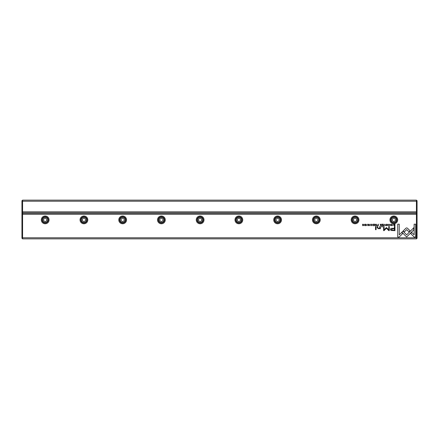 <?xml version="1.0" encoding="UTF-8"?>
<svg xmlns="http://www.w3.org/2000/svg" width="439" height="439" viewBox="0 0 439 439"><rect width="100%" height="100%" fill="white"/><g stroke="black" fill="none" stroke-linecap="round" stroke-linejoin="round"><path stroke-width="0.66" d="M22.57 200.135L416.43 200.135L416.43 201.216L22.57 201.216L22.57 211.828L416.43 211.828L416.43 201.216L417.05 201.474L417.05 238.245L416.43 238.865L22.57 238.865L22.57 237.784L416.43 237.784L416.43 214.309L22.57 214.309L22.57 237.784L21.95 237.526L21.95 200.755L22.57 200.135L22.57 201.216L21.95 201.474M417.05 212.295L416.43 212.915L22.57 212.915L22.57 213.222L416.43 213.222L416.43 211.828L417.05 211.576M416.43 200.135L417.05 200.755L417.05 201.474M21.95 211.576L22.57 211.828L22.57 212.915L21.95 212.295M393.86 225.602L394.963 225.734L394.963 224.17L393.778 224.356L393.86 225.602M377.145 225.306L378.319 225.734L378.319 224.17L378.083 224.856L377.145 225.306M375.23 225.328L376.415 225.734L376.415 224.17L376.185 224.878L375.191 224.17L375.548 224.96L375.23 225.328M389.02 224.142L388.383 224.592L389.02 224.324L389.492 224.949L389.02 225.597L388.389 225.328L388.998 225.761L389.744 224.944L389.02 224.142M407.392 228.159L406.69 227.874L405.976 228.159L403.227 230.919L404.292 231.99L406.684 229.592L409.066 231.962L410.136 230.892L407.392 228.159M384.932 224.17L384.026 225.734L384.794 224.417L385.535 225.734L384.932 224.17M383.346 225.734L383.346 224.17L382.248 224.17L383.11 224.356L383.11 224.889L382.303 224.889L383.11 225.075L383.11 225.553L382.265 225.734L383.346 225.734M380.251 225.328L381.442 225.734L381.442 224.17L381.211 224.878L380.212 224.17L380.569 224.96L380.251 225.328M368.798 224.329L369.446 224.631L368.793 224.142L368.134 224.62L369.183 225.333L368.195 225.35L368.771 225.761L369.429 225.317L368.376 224.603L368.798 224.329M380.41 228.724L380.361 226.464L379.79 226.464L379.79 227.709L378.67 228.472L377.787 227.731L377.787 226.464L377.227 226.464L377.227 227.803L378.539 228.774L379.812 228.335L379.845 228.724L380.41 228.724M402.953 231.133L401.872 232.187L406.668 236.983L413.801 229.838L413.801 227.698L406.668 234.843L402.953 231.133M376.091 229.707L376.091 226.464L375.532 226.464L375.532 229.707L376.091 229.707M391.122 224.329L391.769 224.631L391.116 224.142L390.458 224.62L391.506 225.333L390.518 225.35L391.094 225.761L391.753 225.317L390.699 224.603L391.122 224.329M365.544 224.142C364.496 224.68 364.496 225.218 365.544 225.761C366.587 225.218 366.587 224.68 365.544 224.142C364.496 224.68 364.496 225.218 365.544 225.761M45.19 216.015A3.874 3.874 0 0 1 48.548 221.827A3.874 3.874 0 0 1 41.837 221.827A3.874 3.874 0 0 1 45.19 216.015M83.926 216.015A3.874 3.874 0 0 1 87.279 221.827A3.874 3.874 0 0 1 80.573 221.827A3.874 3.874 0 0 1 83.926 216.015M122.662 216.015A3.874 3.874 0 0 1 126.015 221.827A3.874 3.874 0 0 1 119.309 221.827A3.874 3.874 0 0 1 122.662 216.015M161.398 216.015A3.874 3.874 0 0 1 164.751 221.827A3.874 3.874 0 0 1 158.04 221.827A3.874 3.874 0 0 1 161.398 216.015M200.135 216.015A3.874 3.874 0 0 1 203.487 221.827A3.874 3.874 0 0 1 196.776 221.827A3.874 3.874 0 0 1 200.135 216.015M238.865 216.015A3.874 3.874 0 0 1 242.224 221.827A3.874 3.874 0 0 1 235.513 221.827A3.874 3.874 0 0 1 238.865 216.015M277.602 216.015A3.874 3.874 0 0 1 280.96 221.827A3.874 3.874 0 0 1 274.249 221.827A3.874 3.874 0 0 1 277.602 216.015M316.338 216.015A3.874 3.874 0 0 1 319.691 221.827A3.874 3.874 0 0 1 312.985 221.827A3.874 3.874 0 0 1 316.338 216.015M355.074 216.015A3.874 3.874 0 0 1 358.427 221.827A3.874 3.874 0 0 1 351.721 221.827A3.874 3.874 0 0 1 355.074 216.015M393.81 216.015A3.874 3.874 0 0 1 397.163 221.827A3.874 3.874 0 0 1 390.452 221.827A3.874 3.874 0 0 1 393.81 216.015M371.849 224.142L371.213 224.592L371.849 224.324L372.321 224.949L371.849 225.597L371.218 225.328L371.828 225.761L372.568 224.944L371.849 224.142M374.407 225.734L374.407 224.17L373.309 224.17L374.176 224.356L374.176 224.889L373.364 224.889L374.176 225.075L374.176 225.553L373.331 225.734L374.407 225.734M414.131 237.011L415.656 237.011L415.656 224.181L414.142 224.181L414.142 234.881L411.7 232.44L410.63 233.504L414.131 237.011M386.902 224.142C385.859 224.68 385.859 225.218 386.902 225.761C387.95 225.218 387.95 224.68 386.902 224.142C385.859 224.68 385.859 225.218 386.902 225.761M382.314 226.958L382.314 226.464L381.661 226.464L381.661 226.958L382.314 226.958M363.964 225.734L363.964 224.17L363.75 225.498L362.603 224.17L362.603 225.734L362.812 224.461L363.964 225.734M392.784 224.17L392.554 225.734L392.784 224.17M367.355 224.17L367.119 225.734L367.355 224.17M386.43 227.539L384.076 229.762L384.076 226.497L383.598 226.497L383.598 230.623L384.076 230.623L386.43 228.231L388.784 230.623L389.267 230.623L389.267 226.497L388.789 226.497L388.789 229.767L386.43 227.539M391.006 230.47L394.968 230.662L394.968 226.464L394.37 226.464L394.37 228.313L392.515 228.313C391.072 228.242 390.37 228.642 390.397 229.526L391.006 230.47M370.461 224.17L370.231 225.734L370.461 224.17M397.729 237.011L399.238 237.011L402.739 233.504L401.674 232.44L399.243 234.87L399.243 224.181L397.729 224.181L397.729 237.011M22.57 238.865L21.95 238.245L21.95 237.526M45.19 222.985A3.1 3.1 0 0 1 42.506 218.337A3.1 3.1 0 0 1 47.873 218.337A3.1 3.1 0 0 1 45.19 222.985M45.19 222.524A2.634 2.634 0 0 0 47.472 218.573A2.634 2.634 0 0 0 42.912 218.573A2.634 2.634 0 0 0 45.19 222.524M43.642 218.995L43.642 220.784L45.19 221.679L46.743 220.784L46.743 218.995L45.19 218.101L43.642 218.995M83.926 222.985A3.1 3.1 0 0 1 81.242 218.337A3.1 3.1 0 0 1 86.609 218.337A3.1 3.1 0 0 1 83.926 222.985M83.926 222.524A2.634 2.634 0 0 0 86.209 218.573A2.634 2.634 0 0 0 81.643 218.573A2.634 2.634 0 0 0 83.926 222.524M82.378 218.995L82.378 220.784L83.926 221.679L85.473 220.784L85.473 218.995L83.926 218.101L82.378 218.995M122.662 222.985A3.1 3.1 0 0 1 119.979 218.337A3.1 3.1 0 0 1 125.345 218.337A3.1 3.1 0 0 1 122.662 222.985M122.662 222.524A2.634 2.634 0 0 0 124.945 218.573A2.634 2.634 0 0 0 120.379 218.573A2.634 2.634 0 0 0 122.662 222.524M121.115 218.995L121.115 220.784L122.662 221.679L124.21 220.784L124.21 218.995L122.662 218.101L121.115 218.995M161.398 222.985A3.1 3.1 0 0 1 158.715 218.337A3.1 3.1 0 0 1 164.082 218.337A3.1 3.1 0 0 1 161.398 222.985M161.398 222.524A2.634 2.634 0 0 0 163.676 218.573A2.634 2.634 0 0 0 159.116 218.573A2.634 2.634 0 0 0 161.398 222.524M159.845 218.995L159.845 220.784L161.398 221.679L162.946 220.784L162.946 218.995L161.398 218.101L159.845 218.995M200.135 222.985A3.1 3.1 0 0 1 197.451 218.337A3.1 3.1 0 0 1 202.818 218.337A3.1 3.1 0 0 1 200.135 222.985M200.135 222.524A2.634 2.634 0 0 0 202.412 218.573A2.634 2.634 0 0 0 197.852 218.573A2.634 2.634 0 0 0 200.135 222.524M198.582 218.995L198.582 220.784L200.135 221.679L201.682 220.784L201.682 218.995L200.135 218.101L198.582 218.995M238.865 222.985A3.1 3.1 0 0 1 236.182 218.337A3.1 3.1 0 0 1 241.549 218.337A3.1 3.1 0 0 1 238.865 222.985M238.865 222.524A2.634 2.634 0 0 0 241.148 218.573A2.634 2.634 0 0 0 236.588 218.573A2.634 2.634 0 0 0 238.865 222.524M237.318 218.995L237.318 220.784L238.865 221.679L240.418 220.784L240.418 218.995L238.865 218.101L237.318 218.995M277.602 222.985A3.1 3.1 0 0 1 274.918 218.337A3.1 3.1 0 0 1 280.285 218.337A3.1 3.1 0 0 1 277.602 222.985M277.602 222.524A2.634 2.634 0 0 0 279.884 218.573A2.634 2.634 0 0 0 275.324 218.573A2.634 2.634 0 0 0 277.602 222.524M276.054 218.995L276.054 220.784L277.602 221.679L279.155 220.784L279.155 218.995L277.602 218.101L276.054 218.995M316.338 222.985A3.1 3.1 0 0 1 313.655 218.337A3.1 3.1 0 0 1 319.021 218.337A3.1 3.1 0 0 1 316.338 222.985M316.338 222.524A2.634 2.634 0 0 0 318.621 218.573A2.634 2.634 0 0 0 314.055 218.573A2.634 2.634 0 0 0 316.338 222.524M314.79 218.995L314.79 220.784L316.338 221.679L317.885 220.784L317.885 218.995L316.338 218.101L314.79 218.995M355.074 222.985A3.1 3.1 0 0 1 352.391 218.337A3.1 3.1 0 0 1 357.758 218.337A3.1 3.1 0 0 1 355.074 222.985M355.074 222.524A2.634 2.634 0 0 0 357.357 218.573A2.634 2.634 0 0 0 352.791 218.573A2.634 2.634 0 0 0 355.074 222.524M353.527 218.995L353.527 220.784L355.074 221.679L356.622 220.784L356.622 218.995L355.074 218.101L353.527 218.995M393.81 222.985A3.1 3.1 0 0 1 391.127 218.337A3.1 3.1 0 0 1 396.494 218.337A3.1 3.1 0 0 1 393.81 222.985M393.81 222.524A2.634 2.634 0 0 0 396.088 218.573A2.634 2.634 0 0 0 391.528 218.573A2.634 2.634 0 0 0 393.81 222.524M392.257 218.995L392.257 220.784L393.81 221.679L395.358 220.784L395.358 218.995L393.81 218.101L392.257 218.995M417.05 214.567L416.43 214.309L416.43 213.222L417.05 213.842M21.95 213.842L22.57 213.222L22.57 214.309L21.95 214.567M416.43 238.865L416.43 237.784L417.05 237.526M365.544 225.591C364.825 225.169 364.825 224.746 365.544 224.324C364.825 224.746 364.825 225.169 365.544 225.591C366.263 225.169 366.263 224.752 365.544 224.324M386.907 225.591C386.188 225.169 386.188 224.746 386.907 224.324C386.188 224.746 386.188 225.169 386.907 225.591C387.626 225.169 387.626 224.752 386.907 224.324M380.871 225.07L380.503 225.306L381.211 225.536L381.211 225.07L380.871 225.07M392.592 228.796L391.165 229.482L392.592 230.168L394.37 230.168L394.37 228.796L392.592 228.796M375.844 225.07L375.477 225.306L376.185 225.536L376.185 225.07L375.844 225.07M377.749 225.053L377.392 225.3L378.083 225.558L378.083 225.053L377.749 225.053M394.359 224.356L393.805 224.933L394.732 225.564L394.732 224.356L394.359 224.356"/></g></svg>
